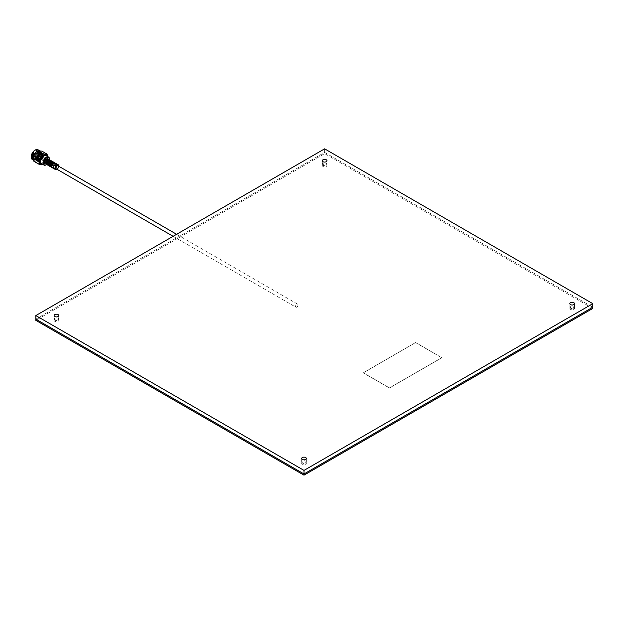 <?xml version="1.0" encoding="UTF-8"?>
<svg xmlns="http://www.w3.org/2000/svg" width="624" height="624" viewBox="0 0 624 624"><rect width="100%" height="100%" fill="white"/><g stroke="black" fill="none" stroke-linecap="round" stroke-linejoin="round"><path stroke-width="0.47" stroke-dasharray="3.12 2.34" d="M322.975 165.274A2.332 1.349 180 0 1 322.296 164.315A2.332 1.349 180 0 1 323.731 163.075A2.332 1.349 180 0 1 326.282 163.363A2.332 1.349 180 0 1 326.96 164.315A2.332 1.349 180 0 1 325.517 165.563A2.332 1.349 180 0 1 322.975 165.274A2.332 1.349 180 0 1 322.296 164.315A2.332 1.349 180 0 1 323.731 163.075A2.332 1.349 180 0 1 326.282 163.363A2.332 1.349 180 0 1 326.96 164.315A2.332 1.349 180 0 1 325.517 165.563A2.332 1.349 180 0 1 322.975 165.274M302.351 463.016A2.332 1.349 180 0 1 301.665 462.064A2.332 1.349 180 0 1 303.108 460.816A2.332 1.349 180 0 1 305.651 461.113A2.332 1.349 180 0 1 306.337 462.064A2.332 1.349 180 0 1 304.894 463.312A2.332 1.349 180 0 1 302.351 463.016A2.332 1.349 180 0 1 301.665 462.064A2.332 1.349 180 0 1 303.108 460.816A2.332 1.349 180 0 1 305.651 461.113A2.332 1.349 180 0 1 306.337 462.064A2.332 1.349 180 0 1 304.894 463.312A2.332 1.349 180 0 1 302.351 463.016M54.803 320.096A2.332 1.349 180 0 1 54.124 319.145A2.332 1.349 180 0 1 55.559 317.905A2.332 1.349 180 0 1 58.11 318.193A2.332 1.349 180 0 1 58.789 319.145A2.332 1.349 180 0 1 57.346 320.393A2.332 1.349 180 0 1 54.803 320.096A2.332 1.349 180 0 1 54.124 319.145A2.332 1.349 180 0 1 55.559 317.905A2.332 1.349 180 0 1 58.11 318.193A2.332 1.349 180 0 1 58.789 319.145A2.332 1.349 180 0 1 57.346 320.393A2.332 1.349 180 0 1 54.803 320.096M570.523 308.186A2.332 1.349 180 0 1 569.837 307.234A2.332 1.349 180 0 1 571.28 305.994A2.332 1.349 180 0 1 573.823 306.283A2.332 1.349 180 0 1 574.509 307.234A2.332 1.349 180 0 1 573.066 308.482A2.332 1.349 180 0 1 570.523 308.186A2.332 1.349 180 0 1 569.837 307.234A2.332 1.349 180 0 1 571.28 305.994A2.332 1.349 180 0 1 573.823 306.283A2.332 1.349 180 0 1 574.509 307.234A2.332 1.349 180 0 1 573.066 308.482A2.332 1.349 180 0 1 570.523 308.186M35.825 319.145L324.628 152.412L592.8 307.234L324.628 152.412L35.825 319.145M324.628 148.832L324.628 153.598L35.825 320.338M302.351 464.209A2.332 1.349 180 0 1 301.665 463.258A2.332 1.349 180 0 1 303.108 462.01A2.332 1.349 180 0 1 305.651 462.298A2.332 1.349 180 0 1 306.337 463.258A2.332 1.349 180 0 1 304.894 464.498A2.332 1.349 180 0 1 302.351 464.209M322.975 166.46A2.332 1.349 180 0 1 322.296 165.508A2.332 1.349 180 0 1 323.731 164.268A2.332 1.349 180 0 1 326.282 164.557A2.332 1.349 180 0 1 326.96 165.508A2.332 1.349 180 0 1 325.517 166.756A2.332 1.349 180 0 1 322.975 166.46M570.523 309.379A2.332 1.349 180 0 1 569.837 308.428A2.332 1.349 180 0 1 571.28 307.18A2.332 1.349 180 0 1 573.823 307.476A2.332 1.349 180 0 1 574.509 308.428A2.332 1.349 180 0 1 573.066 309.676A2.332 1.349 180 0 1 570.523 309.379M54.803 321.29A2.332 1.349 180 0 1 54.124 320.338A2.332 1.349 180 0 1 55.559 319.09A2.332 1.349 180 0 1 58.11 319.387A2.332 1.349 180 0 1 58.789 320.338A2.332 1.349 180 0 1 57.346 321.578A2.332 1.349 180 0 1 54.803 321.29M415.654 342.638L441.847 357.763L389.454 388.011L363.254 372.887L415.654 342.521L441.847 357.763M592.8 308.428L324.628 153.598M441.847 357.646L389.454 387.894L363.254 372.77L415.654 342.521M56.098 168.753A1.747 1.014 120 0 0 56.971 168.667A1.747 1.014 120 0 0 58.118 167.123A1.747 1.014 120 0 0 57.845 165.719M296.782 307.117A1.747 1.014 -60 0 1 295.901 307.203A1.747 1.014 -60 0 1 295.636 305.799A1.747 1.014 -60 0 1 296.782 304.262A1.747 1.014 -60 0 1 297.656 304.169A1.747 1.014 -60 0 1 297.921 305.573A1.747 1.014 -60 0 1 296.782 307.117M37.151 155.189A0.741 0.429 120 0 0 37.151 156.398A0.741 0.429 120 0 0 37.151 155.189M38.984 157.459A0.741 0.429 -60 0 1 38.984 156.25A0.741 0.429 -60 0 1 38.984 157.459M35.841 155.337L35.997 154.705L35.841 155.337M38.984 159.12A2.777 1.607 -60 0 1 37.596 159.26A2.777 1.607 -60 0 1 37.175 157.03A2.777 1.607 -60 0 1 38.984 154.58A2.777 1.607 -60 0 1 40.373 154.448A2.777 1.607 -60 0 1 40.802 156.671A2.777 1.607 -60 0 1 38.984 159.12M40.817 160.181A2.777 1.607 -60 0 1 39.429 160.321A2.777 1.607 -60 0 1 39.008 158.09A2.777 1.607 -60 0 1 40.817 155.641A2.777 1.607 -60 0 1 42.214 155.509A2.777 1.607 -60 0 1 42.635 157.732A2.777 1.607 -60 0 1 40.817 160.181M36.582 158.995L39.086 156.242L36.832 158.855L34.07 159.362A4.633 2.675 -60 0 1 34.055 159.354A4.633 2.675 -60 0 1 33.345 155.641A4.633 2.675 -60 0 1 36.364 151.562A4.633 2.675 -60 0 1 38.68 151.328A4.633 2.675 -60 0 1 39.64 153.449A4.633 2.675 -60 0 1 36.364 159.12L39.328 155.665L39.445 151.952L38.953 151.484L36.73 151.772L34.016 155.368L34.141 159.221L34.687 159.721L37.097 159.541L40.053 156.086L40.17 152.373L39.679 151.905L37.456 152.186L34.741 155.789L34.866 159.635L35.412 160.142L37.822 159.962L40.778 156.507L40.903 152.794L40.412 152.326L38.189 152.607L35.474 156.211L35.591 160.056L36.145 160.555L38.548 160.384L41.504 156.92L41.629 153.215L41.137 152.747L38.914 153.028L36.2 156.624L36.317 160.477L36.871 160.976L39.281 160.805L42.237 157.342L42.354 153.629L41.863 153.169L39.64 153.449L36.925 157.045L37.05 160.898L37.596 161.398L40.006 161.226L42.962 157.763L43.087 154.05L42.596 153.59L40.373 153.871L37.658 157.466L37.775 161.32L38.329 161.819L40.732 161.639L43.04 159.409A4.633 2.675 -60 0 1 40.817 161.694A4.633 2.675 -60 0 1 40.708 161.756C37.752 162.279 37.159 160.571 38.922 156.632L40.919 154.619C43.906 153.785 44.616 155.376 43.04 159.409M36.832 158.855C32.971 158.785 32.893 156.484 36.598 151.96L39.64 153.582L36.364 159.12M35.318 158.519L35.061 158.668A5 2.886 120 0 0 38.594 152.545A5 2.886 120 0 0 35.061 150.501A5 2.886 120 0 0 31.52 156.624A5 2.886 120 0 0 35.061 158.668L35.318 158.519A4.633 2.675 -60 0 1 33.002 158.746A4.633 2.675 -60 0 1 32.292 155.033A4.633 2.675 -60 0 1 35.318 150.953A4.633 2.675 -60 0 1 37.635 150.727A4.633 2.675 -60 0 1 38.594 152.841A4.633 2.675 -60 0 1 35.318 158.519M47.541 160.274A1.864 1.076 120 0 0 46.324 161.912A1.864 1.076 120 0 0 46.613 163.402A1.864 1.076 120 0 0 47.541 163.309A1.864 1.076 120 0 0 48.758 161.671A1.864 1.076 120 0 0 48.469 160.181A1.864 1.076 120 0 0 47.541 160.274M46.496 159.666A1.864 1.076 120 0 0 45.279 161.304A1.864 1.076 120 0 0 45.56 162.802A1.864 1.076 120 0 0 46.496 162.708A1.864 1.076 120 0 0 47.713 161.062A1.864 1.076 120 0 0 47.424 159.572A1.864 1.076 120 0 0 46.496 159.666M53.336 163.075L52.884 162.841L53.336 163.075A1.973 1.139 -60 0 1 53.36 163.153L53.375 163.207A1.973 1.139 -60 0 1 53.383 163.231L53.391 163.285A1.973 1.139 -60 0 1 53.407 163.379L53.414 163.519A1.973 1.139 -60 0 1 53.414 163.574A1.973 1.139 -60 0 1 53.414 163.621L53.407 163.784A1.973 1.139 -60 0 1 53.391 163.886L53.36 164.057A1.973 1.139 -60 0 1 53.336 164.167L53.282 164.338A1.973 1.139 -60 0 1 53.243 164.447L53.173 164.619A1.973 1.139 -60 0 1 53.126 164.728L53.087 164.798A1.973 1.139 -60 0 1 53.071 164.83L53.04 164.892A1.973 1.139 -60 0 1 52.978 165.001L52.876 165.157A1.973 1.139 -60 0 1 52.806 165.259L52.689 165.399A1.973 1.139 -60 0 1 52.619 165.493L52.494 165.617A1.973 1.139 -60 0 1 52.408 165.695L52.283 165.836A1.599 0.928 120 0 0 53.414 163.878A1.599 0.928 120 0 0 52.283 163.223A1.599 0.928 120 0 0 51.152 165.181A1.599 0.928 120 0 0 52.283 165.836L51.925 166.039A1.973 1.139 -60 0 1 51.901 166.054L51.847 166.078A1.973 1.139 -60 0 1 51.761 166.109L51.706 166.124A1.973 1.139 -60 0 1 51.683 166.132L51.628 166.148A1.973 1.139 -60 0 1 51.55 166.163L51.425 166.179A1.973 1.139 -60 0 1 51.347 166.179L51.238 166.163A1.973 1.139 -60 0 1 51.168 166.148L51.121 166.132A1.973 1.139 -60 0 1 51.106 166.124L51.067 166.101A1.973 1.139 -60 0 1 51.035 166.085A1.973 1.139 -60 0 1 51.004 166.07L50.965 166.039A1.973 1.139 -60 0 1 50.95 166.031L50.918 166A1.973 1.139 -60 0 1 50.864 165.953L50.84 165.914A1.973 1.139 -60 0 1 50.825 165.898L50.801 165.859A1.973 1.139 -60 0 1 50.762 165.789L50.739 165.75A1.973 1.139 -60 0 1 50.723 165.727L50.708 165.68A1.973 1.139 -60 0 1 50.684 165.602L50.669 165.547A1.973 1.139 -60 0 1 50.661 165.524L50.653 165.469A1.973 1.139 -60 0 1 50.638 165.376L50.63 165.321A1.973 1.139 -60 0 1 50.63 165.29L50.63 165.235A1.973 1.139 -60 0 1 50.63 165.134L50.63 165.071A1.973 1.139 -60 0 1 50.63 165.04L50.638 164.97A1.973 1.139 -60 0 1 50.653 164.869L50.661 164.798A1.973 1.139 -60 0 1 50.669 164.767L50.684 164.697A1.973 1.139 -60 0 1 50.708 164.588L50.762 164.416A1.973 1.139 -60 0 1 50.801 164.307L50.825 164.237A1.973 1.139 -60 0 1 50.84 164.206L50.864 164.135A1.973 1.139 -60 0 1 50.918 164.026L50.95 163.956A1.973 1.139 -60 0 1 50.965 163.925L51.004 163.862A1.973 1.139 -60 0 1 51.067 163.753L51.106 163.691A1.973 1.139 -60 0 1 51.121 163.66L51.168 163.597A1.973 1.139 -60 0 1 51.238 163.496L51.285 163.441A1.973 1.139 -60 0 1 51.301 163.41L51.347 163.355A1.973 1.139 -60 0 1 51.425 163.262L51.472 163.207A1.973 1.139 -60 0 1 51.496 163.184L51.55 163.137A1.973 1.139 -60 0 1 51.628 163.059L51.683 163.012A1.973 1.139 -60 0 1 51.706 162.989L51.761 162.942A1.973 1.139 -60 0 1 51.847 162.88L51.979 162.794A1.973 1.139 -60 0 1 52.018 162.77A1.973 1.139 -60 0 1 52.065 162.739L52.065 162.739M45.934 162.146A1.115 0.64 -60 0 1 45.77 161.257A1.115 0.64 -60 0 1 46.496 160.282A1.115 0.64 -60 0 1 47.05 160.22A1.115 0.64 -60 0 1 47.221 161.117A1.115 0.64 -60 0 1 46.496 162.092A1.115 0.64 -60 0 1 45.934 162.146L51.73 165.493A1.115 0.64 120 0 0 52.283 165.438A1.115 0.64 120 0 0 53.009 164.455A1.115 0.64 120 0 0 52.837 163.566A1.115 0.64 120 0 0 52.283 163.621A1.115 0.64 120 0 0 51.558 164.603A1.115 0.64 120 0 0 51.73 165.493L51.566 165.454M46.496 159.463A2.114 1.217 -60 0 1 47.549 159.354A2.114 1.217 -60 0 1 47.869 161.047A2.114 1.217 -60 0 1 46.496 162.911A2.114 1.217 -60 0 1 45.435 163.012A2.114 1.217 -60 0 1 45.115 161.32A2.114 1.217 -60 0 1 46.496 159.463M56.69 169.096A2.114 1.217 120 0 0 56.971 168.964A2.114 1.217 120 0 0 58.438 166.062M53.781 168.55L55.247 168.683L53.781 168.55M46.379 164.284L47.908 164.447L46.449 164.315L47.908 164.447L55.247 168.683M45.1 163.589A2.777 1.607 120 0 0 46.496 163.457L46.441 163.418A1.973 1.139 120 0 1 46.387 163.363L46.605 163.519A1.973 1.139 120 0 1 46.55 163.496L46.761 163.574A1.973 1.139 120 0 1 46.683 163.558L46.8 163.628M34.414 160.727A5.639 3.26 120 0 0 37.237 160.446A5.639 3.26 120 0 0 40.927 155.477A5.639 3.26 120 0 0 40.061 150.961A5.639 3.26 120 0 0 37.237 151.234A5.639 3.26 120 0 0 33.556 156.211A5.639 3.26 120 0 0 34.414 160.727L33.017 159.799M34.265 160.524L33.111 159.931L34.273 160.563M32.932 159.705L33.524 160.165M38.041 161.515L39.281 158.753A5.788 3.346 -60 0 1 37.237 160.571A5.788 3.346 -60 0 1 35.194 161.117L37.768 161.671A6.575 3.799 120 0 0 37.9 161.593A6.575 3.799 120 0 0 38.041 161.515L43.134 164.455A6.575 3.799 -60 0 1 42.861 164.619L37.768 161.671M47.767 160.22L47.588 160.157A1.973 1.139 120 0 0 47.541 160.181A1.973 1.139 120 0 0 47.494 160.204L47.993 160.446M49.881 161.53L49.436 161.187M51.886 162.755L51.55 162.497L51.956 162.638M34.07 159.362L36.457 159.175L39.413 155.719L39.538 152.006L39.047 151.538L36.824 151.819L34.109 155.423L34.226 159.268L34.78 159.767L37.183 159.596L40.147 156.133L40.264 152.428L39.772 151.96L37.549 152.24L34.835 155.836L34.96 159.689L35.506 160.189L37.916 160.017L40.872 156.554L40.989 152.841L40.498 152.381L38.275 152.662L35.56 156.257L35.685 160.111L36.231 160.61L38.641 160.438L41.597 156.975L41.722 153.262L41.231 152.802L39.008 153.083L36.293 156.679L36.41 160.532L36.964 161.031L39.367 160.852L42.323 157.396L42.448 153.683L41.956 153.223L39.733 153.504L37.019 157.1L37.136 160.953L37.69 161.452L40.1 161.273L43.056 157.817L43.173 154.105L42.682 153.637L40.459 153.925L37.744 157.521L37.869 161.374L38.415 161.873L40.708 161.756M52.088 165.61L52.283 165.812A1.973 1.139 -60 0 1 52.198 165.875L52.143 165.914A1.973 1.139 -60 0 1 52.12 165.929L51.784 165.945M52.065 165.961A1.973 1.139 -60 0 1 52.018 165.992L50.731 165.555M51.862 166.023L51.332 165.828L51.761 166.109M51.644 165.532L51.113 165.29L51.425 165.672M51.956 165.851L50.895 165.485M51.55 165.719L51.168 165.329M51.332 165.204L50.856 165.009M49.592 163.636L50.037 163.745L49.592 163.636M51.347 164.697L50.185 164.338M50.31 164.424L49.187 164.042M51.028 164.338L49.912 163.995M49.998 164.081L48.344 163.558M50.06 163.823L49.031 163.558M50.365 163.605L48.212 162.809A1.973 1.139 120 0 1 48.134 162.911L48.243 163.028M48.493 162.419L48.984 162.622L48.555 162.302A1.973 1.139 120 0 1 48.493 162.419L48.61 162.544M50.029 163.231L48.945 162.911M49.023 163.004L48.212 162.809M49.07 162.716L48.399 162.568M51.808 166.085L50.996 165.836M50.809 165.617L50.209 165.344M50.817 165.415L50.419 165.274M50.099 164.603L49.709 164.588M50.513 165.118L50.115 164.978M50.185 165.056L49.585 164.791M51.035 165.29L50.583 165.188M50.723 165.36L49.748 164.705M48.945 163.472L48.555 163.371M49.538 164.424L48.945 163.792L49.655 164.237M49.257 164.12L48.656 163.878M49.343 164.167L48.508 163.418M48.633 163.457L48.017 163.036A1.973 1.139 120 0 1 47.931 163.114L48.032 163.231M48.321 163.114L48.711 163.215M48.321 162.669L48.274 162.731A1.973 1.139 120 0 1 48.259 162.755L48.898 163.106L48.056 163.004M51.441 166.148L50.918 165.906L51.347 166.179M51.659 165.898L51.113 165.368M50.419 164.642L50.021 164.525M50.731 164.97L50.333 164.845M48.836 163.246L48.43 162.794M51.246 166.148L50.146 165.563M51.23 166.031L50.825 165.898M50.918 165.766L50.521 165.602M50.708 165.89L50.131 165.337M50.287 165.407L49.163 164.884M50.294 165.22L49.897 165.071M48.524 163.839L48.914 164.221M49.67 164.635L49.273 164.494M49.663 164.861L48.532 164.369M49.039 164.268L48.383 164.034M51.496 166.148L49.436 164.401M49.756 164.627L47.541 163.433M48.5 163.683L48.157 162.724M48.422 163.636L46.722 162.692M48.11 163.309L47.806 163.223A1.973 1.139 120 0 1 47.713 163.293L47.978 163.27M48.805 163.394L47.681 162.622M51.23 166.109L50.443 165.742M50.232 165.617L49.647 165.282M50.404 165.656L49.772 165.337M50.084 165.422L49.444 165.11M49.241 164.939L48.649 164.635M49.444 164.923L48.914 164.705M48.305 163.964L47.908 163.823M50.099 165.438L49.007 164.603M48.61 164.44L48.009 164.151M48.82 164.377L48.165 164.12M48.29 164.065L47.564 163.363A1.973 1.139 120 0 1 47.494 163.426L47.603 163.527M47.674 163.605L47.369 163.488A1.973 1.139 120 0 1 47.276 163.527L47.775 163.769L47.369 163.488M49.733 165.337L48.664 164.697M50.965 166.039L50.302 165.633M49.686 165.282L48.766 164.775M49.039 164.822L49.468 165.048L48.976 164.861M48.719 164.58L48.329 164.401M48.173 164.26L46.761 163.574M48.087 164.05L47.642 163.901M47.775 163.769L47.151 163.566A1.973 1.139 120 0 1 47.065 163.582L47.33 163.636M50.567 165.82L51.106 166.124M51.035 166.023L50.326 165.602M50.716 165.789L50.006 165.368M50.396 165.539L49.686 165.118M49.764 165.181L49.366 164.853M50.708 165.68L49.054 164.588M49.148 164.447L48.438 164.011M48.516 164.081L47.822 163.394M50.224 165.376L50.684 165.602M50.887 165.844L50.193 165.477M49.943 165.391L49.358 164.993M50.216 165.586L48.992 164.83M48.75 164.736L48.181 164.385M48.688 164.728L48.282 164.486M48.555 164.65L47.931 164.291M47.915 164.26L47.135 163.831M48.524 164.572L48.095 164.369M48.274 164.424L47.767 164.143M47.385 163.948L46.933 163.667M47.892 164.213L47.26 163.886M50.653 165.469L50.177 165.157L50.638 165.376M50.77 165.578L49.678 164.993M49.265 164.954L48.454 164.369M48.851 164.798L47.822 164.213M47.213 163.886L46.644 163.543A1.973 1.139 120 0 0 46.644 163.543L46.316 163.277A1.973 1.139 120 0 1 46.277 163.207L46.441 163.418M47.845 164.245L47.44 164.003M47.174 163.831L46.784 163.55A1.973 1.139 120 0 0 46.823 163.589L46.87 163.589M50.801 165.672L49.858 165.274L50.669 165.797M49.522 165.212L49.951 165.454M49.187 165.009L49.608 165.259M49.499 165.103L48.469 164.596M48.204 164.338L47.572 163.972L48.142 164.377M50.583 165.025L49.67 164.245M50.162 164.915L49.639 164.518M49.967 165.032L50.474 165.188M49.741 164.798L49.218 164.338M50.092 165.048L49.241 164.642M49.343 164.674L48.383 163.917M47.798 164.104L46.784 163.402M49.694 164.915L46.402 163.254M47.354 163.956L46.472 163.441A2.777 1.607 120 0 0 48.305 161.008A2.777 1.607 120 0 0 47.884 158.777M47.822 164.135L47.096 163.808M50.684 164.697L50.224 164.377L50.708 164.588M50.739 164.869L50.068 164.627M50.669 164.767L50.115 164.354M50.77 164.728L50.131 164.284M50.638 164.97L49.733 163.972M49.967 164.533L48.805 164.034M49.78 164.276L49.28 163.87M48.485 163.948L47.962 163.55M49.132 164.557L48.391 164.096M47.564 163.839L47.221 163.543A1.973 1.139 120 0 1 47.206 163.55L47.167 163.543M47.713 163.925L47.159 163.488M46.878 163.441L46.231 163.098A1.973 1.139 120 0 1 46.199 163.012L46.332 163.059M51.979 165.056L50.801 164.307M49.319 164.432L48.805 164.284M48.906 164.315L48.399 164.159M48.5 164.19L48.009 164.026M48.344 164.284L48.828 164.455M48.103 164.057L47.237 163.738M47.588 163.987L48.025 163.948M47.33 163.777L46.504 163.418M47.221 163.823L47.681 164.026M50.762 164.416L50.193 164.073M51.332 164.338L50.84 164.206M50.786 164.198L50.427 163.816L50.918 164.026M50.474 164.362L48.914 163.418M49.842 163.995L48.906 163.192M50.021 164.26L49.53 163.621M49.569 164.151L48.391 163.66M51.698 166.117L48.438 163.387M48.695 163.94L47.962 163.738M48.071 163.574L47.159 162.794M47.861 163.706L47.128 163.316M47.229 163.348L46.706 162.887M47.455 163.582L46.769 163.355M46.823 163.223L46.145 162.646A1.973 1.139 120 0 1 46.145 162.544L46.293 162.77M46.426 163.09L46.168 162.887A1.973 1.139 120 0 1 46.153 162.794L46.621 163.106L46.168 162.887M51.004 163.862L50.567 163.535L51.067 163.753M50.076 163.433L49.468 163.301M50.864 164.135L50.341 163.722M49.943 163.714L49.117 162.926M48.344 163.293L47.603 162.903M48.212 163.519L47.619 162.833M47.268 162.825L46.769 162.419M46.823 162.716L46.153 162.388A1.973 1.139 120 0 1 46.168 162.279L46.316 162.31M51.168 163.597L50.731 163.277L51.238 163.496M51.145 163.792L50.653 163.184M49.733 163.059L48.602 161.92M49.382 163.207L48.633 162.817M48.898 163.106L47.44 161.959M47.962 162.911L48.547 163.036M47.798 162.646L46.956 161.85M48.087 162.95L47.221 162.521M47.51 162.809L46.153 162.388M47.33 162.544L46.277 161.834A1.973 1.139 120 0 1 46.316 161.717L46.48 161.756M47.167 162.731L46.277 161.834M46.831 162.396L46.199 162.115A1.973 1.139 120 0 1 46.231 161.998L46.667 162.326L46.199 162.115M51.316 163.543L50.474 162.653M51.246 163.394L49.803 161.452M50.911 163.917L50.302 163.784M50.575 164.073L49.826 163.683M50.427 163.816L48.898 163.488M50.099 163.972L49.312 163.816M49.007 163.511L48.087 162.965A1.973 1.139 120 0 1 48.064 162.981L48.017 163.036M48.734 163.667L47.993 163.277M48.103 163.309L47.666 163.199M47.861 163.457L47.128 163.254M47.229 163.09L46.706 162.95M51.55 163.137L51.121 162.825L51.628 163.059M50.599 162.685L50.154 162.31M50.201 162.794L49.569 162.427L50.271 162.755M51.761 162.942L49.959 162.521M50.404 162.911L50.006 162.466M49.897 162.794L49.117 162.037M48.89 162.568L48.469 162.107M48.399 162.466L47.97 161.998M47.564 161.983L47.096 161.577M47.073 161.881L46.387 161.554A1.973 1.139 120 0 1 46.441 161.437L46.605 161.476M51.332 162.646L51.847 162.88M50.606 162.373L51.574 162.887M51.698 163.114L51.262 162.56M51.683 163.012L50.895 162.279M50.287 162.341L49.218 161.312M49.873 162.435L48.929 161.717L49.585 161.593M49.912 162.287L48.805 161.749A1.973 1.139 120 0 1 48.766 161.866L49.163 161.983M49.358 162.31L48.095 161.795M48.766 161.866L48.734 161.936A1.973 1.139 120 0 1 48.727 161.959L48.282 161.554M48.344 162.076L47.596 161.686M47.213 161.6L46.519 161.281A1.973 1.139 120 0 1 46.589 161.164L46.753 161.203M46.87 161.756L46.387 161.554M52.315 163.067L51.706 162.989M51.862 162.809L51.425 162.451M51.379 163.137L50.56 162.958M51.808 163.028L49.468 162.388M51.441 163.168L50.794 163.004M51.035 163.277L50.279 162.88M50.918 163.036L49.772 162.77M50.528 163.16L49.265 162.653M49.522 162.934L48.766 162.544M49.39 162.685L48.282 162.443M49.031 162.833L47.791 162.334M48.539 162.724L47.705 162.552M47.915 162.365L47.315 162.232M47.432 162.263L46.246 161.928M51.901 162.7L52.744 163.184L51.769 162.388L52.572 162.49M52.081 162.685L51.332 162.061M51.55 162.497L50.801 161.858M51.129 162.521L50.209 162.256M49.975 162.006L49.366 161.772M49.241 161.741L48.922 161.195A1.973 1.139 120 0 1 48.914 161.304L48.883 161.468A1.973 1.139 120 0 1 48.851 161.585L48.298 161.039L48.75 161.109M49.553 162.084L48.649 161.858M48.524 161.827L47.065 160.547A1.973 1.139 120 0 1 47.151 160.469L47.206 160.423A1.973 1.139 120 0 1 47.221 160.407L47.276 160.36A1.973 1.139 120 0 1 47.369 160.29L47.775 160.586L47.276 160.36M48.407 161.585L48.009 161.148M47.892 161.46L47.494 161.015M48.017 161.71L47.135 161.515L46.87 160.766A1.973 1.139 120 0 1 46.948 160.672L46.979 160.891M46.878 161.234L46.683 161.015A1.973 1.139 120 0 1 46.761 160.906L47.174 161.226L46.683 161.015M52.72 162.661L51.09 161.795M52.33 162.724L51.909 162.263M50.934 161.905L50.489 161.577M51.051 161.975L50.115 161.764M49.452 161.554L48.883 161.468M49.351 161.359L48.29 160.407M48.82 161.195L47.603 160.313M48.555 161.359L47.494 160.204M47.884 161.117L48.204 161.468L47.814 161.374M47.362 160.984L46.995 160.618A1.973 1.139 120 0 1 47.018 160.602L47.065 160.547M51.769 162.388L50.583 161.967M50.817 162.201L48.485 161.343M50.294 162.037L47.44 161.07M47.572 161.101L46.933 160.953M47.689 161.343L46.8 161.14M52.705 162.56L53.313 163.028L52.767 162.763M52.978 162.653A1.973 1.139 -60 0 1 53.009 162.669A1.973 1.139 -60 0 1 53.04 162.685L53.071 162.716A1.973 1.139 -60 0 1 53.087 162.724L53.126 162.755A1.973 1.139 -60 0 1 53.173 162.802L52.806 162.591A1.973 1.139 -60 0 1 52.876 162.614L51.917 162.053M51.145 161.842L50.38 161.281M51.667 162.068L51.269 161.764M50.817 161.741L49.865 161.047M49.67 161.413L49.273 161.281M49.569 161.234L48.82 160.61M49.148 161.234L47.174 160.664M52.876 162.599L52.416 162.326M52.042 162.115L51.581 161.842M51.152 161.608L50.053 160.984M51.347 161.827L50.575 161.296M49.998 161.101L49.546 160.797M49.787 161.148L49.397 160.813M48.945 160.664L48.508 160.337M48.422 160.454L47.713 160.095A1.973 1.139 120 0 1 47.806 160.056L47.978 160.126M51.706 161.92L51.269 161.678M53.032 162.692L52.595 162.466M53.126 162.825L51.956 162.068M51.332 161.725L50.778 161.382M50.193 161.101L49.405 160.602M49.678 160.859L48.898 160.329M49.156 160.618L48.758 160.313M48.633 160.391L48.134 159.994A1.973 1.139 120 0 1 48.212 159.994L48.134 159.994M53.165 162.825L52.237 162.295M52.494 162.435L52.104 162.248M53.056 162.872L52.619 162.497M51.964 162.178L51.223 161.764M48.734 160.75L48.079 160.54M52.884 162.841L52.393 162.677M51.847 162.029L51.394 161.811M49.53 160.664L49.07 160.391M50.365 161.148L49.943 160.898M49.023 160.399L48.259 159.994A1.973 1.139 120 0 1 48.274 160.001L48.438 160.04A1.973 1.139 120 0 0 48.438 160.04L48.493 160.064A1.973 1.139 120 0 1 48.524 160.079L48.594 160.126A1.973 1.139 120 0 0 48.594 160.126L48.321 160.009A1.973 1.139 120 0 1 48.399 160.025L48.571 160.118M53.391 163.285L52.931 163.059L53.407 163.379M53.368 163.231L52.829 163.028M52.494 162.708L51.932 162.279M52.042 162.365L51.652 162.224L51.987 162.49M51.886 162.1L51.004 161.608M50.17 161.062L48.586 160.204M50.318 161.125L49.561 160.68M49.819 160.828L48.727 160.259A1.973 1.139 120 0 1 48.734 160.267L49.358 160.688M52.478 162.388L51.73 161.951M53.243 162.965L52.112 162.162M51.355 161.725L50.739 161.359M50.996 161.515L51.62 161.866M49.694 160.813L49.226 160.555M52.72 162.942L51.948 162.326M53.414 163.519L52.946 163.301L53.414 163.621M53.414 163.878L52.845 163.215M52.946 163.301L52.416 163.16M52.525 162.934L53.258 163.394M52.096 162.575L51.168 162.248M51.839 162.24L51.106 161.842M51.207 161.873L50.723 161.71M49.959 160.937L50.489 161.351M48.524 160.079A1.973 1.139 120 0 1 48.555 160.103L49.21 160.501M49.475 160.633L48.555 160.103M52.744 163.184L51.589 162.614M53.329 163.94L52.767 163.816M52.494 163.457L51.948 163.262M52.775 163.254L53.407 163.784L52.822 163.535M53.258 163.644L51.581 162.677M52.01 162.731L51.152 162.505M51.269 162.334L50.747 162.131M51.886 162.458L51.152 162.061M51.254 162.092L50.318 161.577M50.372 161.398L49.881 161.226M49.53 160.906L48.851 160.485A1.973 1.139 120 0 1 48.883 160.571L49.031 160.688M50.544 161.421L49.819 161.015M48.976 160.407L48.766 160.306A1.973 1.139 120 0 1 48.805 160.376L49.241 160.602M49.078 160.571L48.321 160.134L49.078 160.555M49.912 161.054L48.851 160.485M48.734 160.267L48.188 160.079M52.931 163.566L53.391 163.886M53.258 164.221L52.798 164.12L53.243 164.447M52.829 163.472L53.235 163.847M51.995 162.544L52.424 162.911M51.94 162.77L51.145 162.006M50.708 161.655L51.558 162.193M49.795 160.969L50.255 161.312M49.6 160.766L50.193 161.171M49.241 160.532L49.725 160.844M48.859 160.329L49.327 160.641M51.067 162.217L49.865 161.983M52.283 163.34L52.705 164.026M52.042 163.355L51.09 162.848M51.886 162.965L52.377 163.433M51.48 162.583L51.987 163.059M51.519 162.653L50.747 162.193M50.209 161.491L48.937 160.937A1.973 1.139 120 0 1 48.937 161.039L49.078 161.164M49.585 161.125L49.078 160.976M49.14 160.774L48.914 160.696A1.973 1.139 120 0 1 48.922 160.789L49.374 161.008L48.914 160.696M50.996 162.755L49.819 162.193M52.322 164.018L51.394 163.441M52.829 164.666L52.198 164.299L52.978 165.001M53.173 164.619L52.681 164.401L52.915 164.759M53.032 164.783L52.416 164.65M52.198 164.299L51.62 164.104M53.188 164.627L52.564 164.377M52.681 164.401L51.73 163.894M51.121 163.153L50.653 162.677M50.372 162.388L49.483 161.538M49.803 161.616L48.976 161.468L49.436 161.811M49.6 161.366L48.922 161.195M52.876 165.056L51.737 164.791M52.042 164.564L51.41 164.424M51.706 164.198L50.614 163.878M51.636 163.8L50.739 163.683M51.277 163.418L50.404 163.309M50.653 163.051L49.6 162.755M50.544 162.653L49.655 162.17M50.162 162.271L50.692 162.458M49.53 161.905L48.984 161.71M49.374 161.515L48.929 161.101A1.973 1.139 120 0 0 48.929 161.101L48.883 161.171M52.705 165.305L52.057 165.149M51.324 163.457L52.798 164.962M52.213 163.621L51.589 163.254M52.634 164.05L51.106 162.778M51.207 162.872L50.318 162.022M51.051 162.474L51.542 162.95M50.645 162.1L51.082 162.544L50.645 162.435M50.419 162.115L49.912 161.647M50.684 162.17L49.499 161.281M50.801 163.316L48.883 161.99M51.269 164.603L51.714 164.713L51.269 164.603M52.494 165.617L51.987 165.391L52.408 165.695M52.299 165.407L51.909 165.305M51.987 165.391L51.457 165.243M51.862 164.822L51.223 164.666M50.7 163.972L50.193 163.855M49.686 162.848L49.187 162.747M49.811 162.568L49.241 162.373M49.335 162.466L48.844 162.365M50.17 162.95L49.694 162.544M52.432 165.688L51.769 165.571M52.143 165.914L51.145 164.908M49.444 163.028L48.61 162.209A1.973 1.139 120 0 1 48.594 162.24L48.61 162.209M49.124 160.454L48.641 160.165A1.973 1.139 120 0 1 48.695 160.22L48.727 160.259M52.104 165.087L52.556 165.196L52.104 165.087M52.689 165.399L52.19 165.181L52.619 165.493M46.761 164.494A4.259 2.457 120 0 0 49.499 159.744M41.995 156.413L47.096 159.354A6.575 3.799 -60 0 1 46.956 159.705L41.863 156.764A6.575 3.799 120 0 0 41.995 156.413L41.332 153.481L41.995 151.312A6.575 3.799 120 0 0 41.863 151.125M47.096 154.261L41.995 151.312M47.705 156.445L47.096 159.354M46.956 159.705L45.708 162.466L43.134 164.455M37.853 150.813A5.788 3.346 -60 0 1 39.281 150.571A5.788 3.346 -60 0 1 41.332 153.481A5.788 3.346 -60 0 1 39.281 158.753L41.863 156.764M33.946 161.327L35.194 161.117A5.788 3.346 -60 0 1 33.197 158.917M43.087 164.564A5.788 3.346 120 0 0 45.708 162.466A5.788 3.346 120 0 0 47.759 157.186A5.788 3.346 120 0 0 47.713 156.546M49.507 159.299A4.633 2.675 -60 0 1 46.231 164.814M57.174 169.377A2.777 1.607 120 0 0 58.929 166.343M55.559 168.503L48.22 164.268L49.686 162.443L57.018 166.678L55.559 168.503L57.018 166.678M49.686 162.443L48.22 164.268L49.686 162.443M57.174 166.28L49.842 162.045L49.842 160.095L57.174 164.33L57.174 166.28L57.174 164.33M49.842 160.095L49.842 162.045L49.842 160.095M55.879 164.003L56.768 163.964M57.018 164.104L55.684 164.011M48.305 160.75L47.346 160.524M46.808 162.981L46.293 162.833M48.633 164.564L47.494 163.917M52.19 165.181L51.784 164.728M48.204 163.784L47.674 163.262M52.556 165.196L50.887 163.41M51.714 164.713L50.084 162.856M49.647 162.49L49.358 162.092M48.937 161.405L49.429 161.85M50.879 164.229L48.711 161.905M52.33 165.781L51.207 164.588M52.533 165.602L52.042 165.071M50.123 162.599L49.366 161.842M49.429 161.32L48.883 160.859M50.263 161.803L47.619 160.189M51.106 162.287L48.773 160.446M53.391 163.34L48.875 160.384M50.544 161.351L47.83 160.103M50.879 161.577L48.812 160.649M52.728 162.583L48.602 160.727M52.556 162.544L48.391 160.852M52.634 162.661L49.756 161.507M48.181 161.008L47.658 160.859M52.432 162.692L51.636 162.373M52.229 162.763L50.38 162.139M48.82 161.686L47.791 161.421M49.858 161.975L49.335 161.827M52.018 162.872L51.215 162.614M51.535 162.942L51.012 162.794M51.23 163.66L49.499 163.27M48.025 163.223L47.58 163.114M49.694 164.19L49.257 164.081M47.346 163.823L46.535 163.41M50.723 164.993L49.663 164.689M50.739 165.469L46.862 163.527M50.825 165.883L47.463 163.394M51.316 166.132L48.914 164.143M49.444 164.323L48.812 163.675M49.335 163.823L48.688 163.137M49.202 163.262L48.438 162.435M51.113 165.29L50.489 164.642M34.063 153.301L34.055 153.449A5.6 3.237 120 0 0 33.914 153.683L33.478 153.894M33.899 153.442L33.673 153.309A5.6 3.237 120 0 0 33.595 153.434L33.587 153.699M32.955 153.722L33.454 154.573L32.565 154.619M32.62 154.822L32.44 155.415L32.986 155.041L33.041 155.54M32.144 155.914L32.698 156.234M32.776 155.953L32.877 156.094A5.6 3.237 120 0 0 32.744 156.71L32.713 156.718M32.378 156.952A5.6 3.237 120 0 0 32.347 157.334L32.315 157.349M32.035 156.757A5.6 3.237 120 0 0 32.003 157.186L31.98 157.201M32.011 156.569L32.69 157.053A5.6 3.237 120 0 0 32.651 157.544L32.651 157.544M31.941 157.42L32.651 157.903A5.6 3.237 120 0 0 32.659 158.176L32.659 158.324M32.323 157.771A5.6 3.237 120 0 0 32.331 157.927L32.534 158.161M32.323 158.8L32.869 159.237M32.128 158.675L32.518 158.629M32.011 158.254L32.737 158.753M32.214 158.948L33.088 159.65M39.086 156.242L39.398 152.669L38.984 152.272L37.097 152.521L34.788 155.61L34.913 158.917L37.456 159.206L40.006 156.257L40.131 153.091L37.822 152.942L35.513 156.031L35.638 159.338L38.189 159.627L40.732 156.679L40.856 153.512L38.548 153.364L36.247 156.452L36.364 159.76L38.914 160.048L41.465 157.1L41.582 153.933L39.281 153.785L36.972 156.874L37.097 160.181L39.64 160.469L42.19 157.521L42.315 154.354L40.006 154.206L37.697 157.295L37.822 160.602L38.298 161.031L40.373 160.883L42.916 157.934L42.619 154.378L40.732 154.627L38.922 156.632M37.292 158.543L39.367 155.891L39.491 152.724L37.183 152.576L34.882 155.665L34.999 158.972L37.549 159.26L40.1 156.312L40.217 153.145L37.916 152.997L35.607 156.086L35.732 159.393L36.208 159.822L38.275 159.682L40.825 156.733L40.95 153.566L38.641 153.418L36.332 156.507L36.457 159.814L36.933 160.243L39.008 160.095L41.551 157.147L41.675 153.988L39.367 153.839L37.066 156.928L37.183 160.235L37.658 160.664L39.733 160.516L42.284 157.568L42.401 154.401L40.1 154.261L37.791 157.349L37.916 160.649L38.384 161.086L40.459 160.937L43.009 157.989L43.126 154.822L40.919 154.619M32.37 159.541A5.639 3.26 120 0 0 35.186 159.268A5.639 3.26 120 0 0 38.875 154.292A5.639 3.26 120 0 0 38.009 149.776M35.061 150.127A5.452 3.151 -60 0 1 38.914 152.357A5.452 3.151 -60 0 1 35.061 159.042A5.452 3.151 -60 0 1 31.2 156.889M46.925 156.086A5 2.886 -60 0 1 43.664 163.636A5 2.886 -60 0 1 42.292 164.112M43.922 163.488A4.633 2.675 120 0 0 46.948 159.401A4.633 2.675 120 0 0 46.238 155.696C47.479 155.017 47.72 161.008 43.742 163.465L41.613 163.714A4.633 2.675 120 0 0 43.922 163.488M322.296 160.742L322.296 165.508M301.665 458.492L301.665 463.258M54.124 315.572L54.124 320.338M569.837 303.662L569.837 308.428M574.509 303.662L574.509 308.428M58.789 315.572L58.789 320.338M306.337 458.492L306.337 463.258M326.96 160.742L326.96 165.508M173.113 236.309L295.901 307.203M176.615 234.289L297.656 304.169M36.785 156.437L38.618 157.498M35.63 155.337L36.73 156.398M37.596 159.26L39.429 160.321M46.613 163.402L45.56 162.802M47.05 160.22L52.837 163.566M58.024 165.407L47.549 159.354M38.68 151.328L37.635 150.727M34.055 159.354L33.002 158.746M52.541 162.396L53.009 162.669M39.406 150.579L40.061 150.961M55.918 169.065L45.435 163.012M48.469 160.181L47.424 159.572M55.146 164.525L54.202 165.695M53.734 166.741L53.734 168.269M40.373 154.448L42.214 155.509M35.997 154.705L37.471 155.126M37.526 155.15L39.359 156.211"/><path stroke-width="0.94" d="M322.975 161.702A2.332 1.349 180 0 1 322.296 160.742A2.332 1.349 180 0 1 323.731 159.502A2.332 1.349 180 0 1 326.282 159.791A2.332 1.349 180 0 1 326.96 160.742A2.332 1.349 180 0 1 325.517 161.99A2.332 1.349 180 0 1 322.975 161.702M302.351 459.443A2.332 1.349 180 0 1 301.665 458.492A2.332 1.349 180 0 1 303.108 457.244A2.332 1.349 180 0 1 305.651 457.54A2.332 1.349 180 0 1 306.337 458.492A2.332 1.349 180 0 1 304.894 459.732A2.332 1.349 180 0 1 302.351 459.443M54.803 316.524A2.332 1.349 180 0 1 54.124 315.572A2.332 1.349 180 0 1 55.559 314.324A2.332 1.349 180 0 1 58.11 314.621A2.332 1.349 180 0 1 58.789 315.572A2.332 1.349 180 0 1 57.346 316.82A2.332 1.349 180 0 1 54.803 316.524M570.523 304.613A2.332 1.349 180 0 1 569.837 303.662A2.332 1.349 180 0 1 571.28 302.422A2.332 1.349 180 0 1 573.823 302.71A2.332 1.349 180 0 1 574.509 303.662A2.332 1.349 180 0 1 573.066 304.91A2.332 1.349 180 0 1 570.523 304.613M35.825 315.572L35.825 320.338L303.997 475.168L592.8 308.428L592.8 307.234L303.997 473.975L35.825 319.145L303.997 473.975L592.8 307.234L592.8 303.662L303.997 470.402L35.825 315.572L324.628 148.832L592.8 303.662M303.997 470.402L303.997 475.168M176.615 234.289L57.845 165.719A1.747 1.014 120 0 0 56.971 165.805A1.747 1.014 120 0 0 55.832 167.349A1.747 1.014 120 0 0 56.098 168.753L173.113 236.309M49.499 159.744A4.259 2.457 120 0 0 49.507 159.448A4.259 2.457 120 0 0 46.496 157.708A4.259 2.457 120 0 0 43.477 162.926A4.259 2.457 120 0 0 46.496 164.666L46.231 164.814A4.633 2.675 -60 0 1 43.914 165.048A4.633 2.675 -60 0 1 43.204 161.335A4.633 2.675 -60 0 1 46.231 157.256A4.633 2.675 -60 0 1 48.547 157.022A4.633 2.675 -60 0 1 49.507 159.143A4.633 2.675 -60 0 1 49.507 159.299M58.438 166.062A2.114 1.217 120 0 0 58.024 165.407A2.114 1.217 120 0 0 56.971 165.508A2.114 1.217 120 0 0 55.591 167.372A2.114 1.217 120 0 0 55.918 169.065A2.114 1.217 120 0 0 56.69 169.096M58.929 166.343A2.777 1.607 120 0 0 58.36 164.83A2.777 1.607 120 0 0 56.971 164.97A2.777 1.607 120 0 0 55.154 167.419A2.777 1.607 120 0 0 55.583 169.642L45.1 163.589A2.777 1.607 120 0 1 44.678 161.366A2.777 1.607 120 0 1 46.496 158.917A2.777 1.607 120 0 1 47.884 158.777L49.686 159.869L48.22 159.744L55.879 164.003M53.734 168.269L53.625 166.382L46.293 162.146L46.293 164.096L53.625 168.332L53.734 166.741M46.293 164.096L46.293 162.146M54.202 165.695L55.247 164.159L47.908 159.923L46.449 161.741L53.781 165.976L55.146 164.525M46.449 161.741L47.908 159.923M55.583 169.642A2.777 1.607 120 0 0 56.971 169.502A2.777 1.607 120 0 0 57.174 169.377M43.134 153.722L45.708 154.276A5.788 3.346 120 0 0 43.664 154.822A5.788 3.346 120 0 0 41.613 156.64L42.861 153.878A6.575 3.799 -60 0 1 43.001 153.8A6.575 3.799 -60 0 1 43.134 153.722L38.041 150.782A6.575 3.799 120 0 0 37.9 150.86A6.575 3.799 120 0 0 37.768 150.938L42.861 153.878M33.103 159.962L32.37 159.541C30.256 156.702 31.161 153.535 35.092 150.041L38.009 149.776A5.639 3.26 120 0 0 35.186 150.056A5.639 3.26 120 0 0 31.504 155.025A5.639 3.26 120 0 0 32.37 159.541M33.22 160.033L32.674 159.627M33.509 160.196L32.869 159.76M32.237 158.925L32.409 159.182A5.639 3.26 120 0 0 32.549 159.416L32.573 159.385A5.6 3.237 120 0 1 32.432 159.151L33.088 159.65L32.549 159.416M33.088 159.65L32.479 159.385M32.3 158.824L32.011 158.254L32.76 158.73M32.83 159.19L32.152 158.652M32.487 158.652L32.011 158.254M32.066 157.911L32.191 157.786A5.639 3.26 120 0 1 32.183 157.724L32.62 157.919A5.639 3.26 120 0 0 32.635 158.192L31.957 158.09L32.214 157.771A5.6 3.237 120 0 1 32.214 157.708L31.941 157.42M32.487 158.348L31.91 157.958M32.198 157.279A5.639 3.26 120 0 1 32.23 156.889L32.011 156.764A5.639 3.26 120 0 0 31.98 157.201L31.855 157.131A5.639 3.26 120 0 1 31.902 156.624L32.666 157.069A5.639 3.26 120 0 0 32.627 157.56L32.503 157.49A5.639 3.26 120 0 1 32.534 157.069L32.347 156.959A5.639 3.26 120 0 0 32.315 157.349L32.347 157.334M31.886 157.115A5.6 3.237 120 0 1 31.925 156.616L32.011 156.569M32.588 156.647A5.639 3.26 120 0 1 32.627 156.429L32.003 155.961L32.698 156.234A5.639 3.26 120 0 1 32.721 156.023L32.854 156.101A5.639 3.26 120 0 0 32.713 156.718L32.713 156.718M32.003 155.961L32.651 156.421A5.6 3.237 120 0 0 32.612 156.64M32.253 155.08L32.971 155.041L32.744 155.782L32.916 155.228L32.37 155.618L32.253 155.08L32.643 154.822M32.417 155.415L32.971 155.041M33.041 155.54L32.401 155.618L32.276 155.08M32.838 153.769L32.924 154.027A5.639 3.26 120 0 0 32.737 154.417L32.76 154.424A5.6 3.237 120 0 1 32.947 154.034L32.955 153.722M32.932 153.715L33.439 154.573L32.737 154.417M33.431 153.395A5.639 3.26 120 0 1 33.532 153.231L34.039 153.434A5.639 3.26 120 0 0 33.891 153.668L33.462 153.886L33.431 153.395L33.805 153.832M33.322 153.106L34.055 153.449M46.231 164.814L46.496 164.666A4.259 2.457 120 0 0 46.761 164.494M33.946 161.327L39.039 164.276A6.575 3.799 -60 0 1 38.906 164.081L33.805 161.14A6.575 3.799 120 0 0 33.946 161.327M37.768 150.938L35.194 152.935A5.788 3.346 -60 0 1 37.853 150.813L41.863 151.125L46.956 154.066A6.575 3.799 -60 0 1 47.096 154.261L47.759 157.186M33.805 156.039L38.906 158.987A6.575 3.799 -60 0 1 39.039 158.636L33.946 155.688A6.575 3.799 120 0 0 33.805 156.039L33.189 158.886A5.788 3.346 -60 0 1 33.142 158.207L33.805 161.14M38.906 164.081L39.569 161.912L38.906 158.987M39.039 158.636L41.613 156.64A5.788 3.346 120 0 0 39.569 161.912A5.788 3.346 120 0 0 41.613 164.83L39.039 164.276M33.142 158.207A5.788 3.346 -60 0 1 35.194 152.935L33.946 155.688M47.713 156.546A5.788 3.346 120 0 0 47.713 156.507A5.788 3.346 120 0 0 45.708 154.276L46.956 154.066M42.861 164.619L41.613 164.83A5.788 3.346 120 0 0 43.048 164.58A5.788 3.346 120 0 0 43.087 164.564M56.768 163.964L49.686 159.869L48.22 159.744M57.088 164.135L58.36 164.83M57.018 164.104L55.684 164.011M33.688 153.715L33.579 153.426A5.639 3.26 120 0 1 33.649 153.301L33.883 153.434A5.6 3.237 120 0 0 33.821 153.566L33.821 153.566M32.479 155.431L32.986 155.041M32.565 157.053A5.6 3.237 120 0 0 32.534 157.474M32.292 157.794L32.534 157.895A5.6 3.237 120 0 0 32.542 158.051L32.51 158.067A5.639 3.26 120 0 1 32.503 157.911L32.292 157.794A5.639 3.26 120 0 0 32.3 157.942L32.495 158.2M31.2 156.889A5.452 3.151 -60 0 1 35.061 150.127M42.292 164.112A5 2.886 -60 0 1 40.193 160.75A5 2.886 -60 0 1 43.664 155.47A5 2.886 -60 0 1 46.925 156.086M48.547 157.022L46.238 155.696A4.633 2.675 120 0 0 43.922 155.922A4.633 2.675 120 0 0 40.903 160.001A4.633 2.675 120 0 0 41.613 163.714L43.914 165.048M38.009 149.776L39.406 150.579M43.048 164.58L42.643 164.744"/></g></svg>

